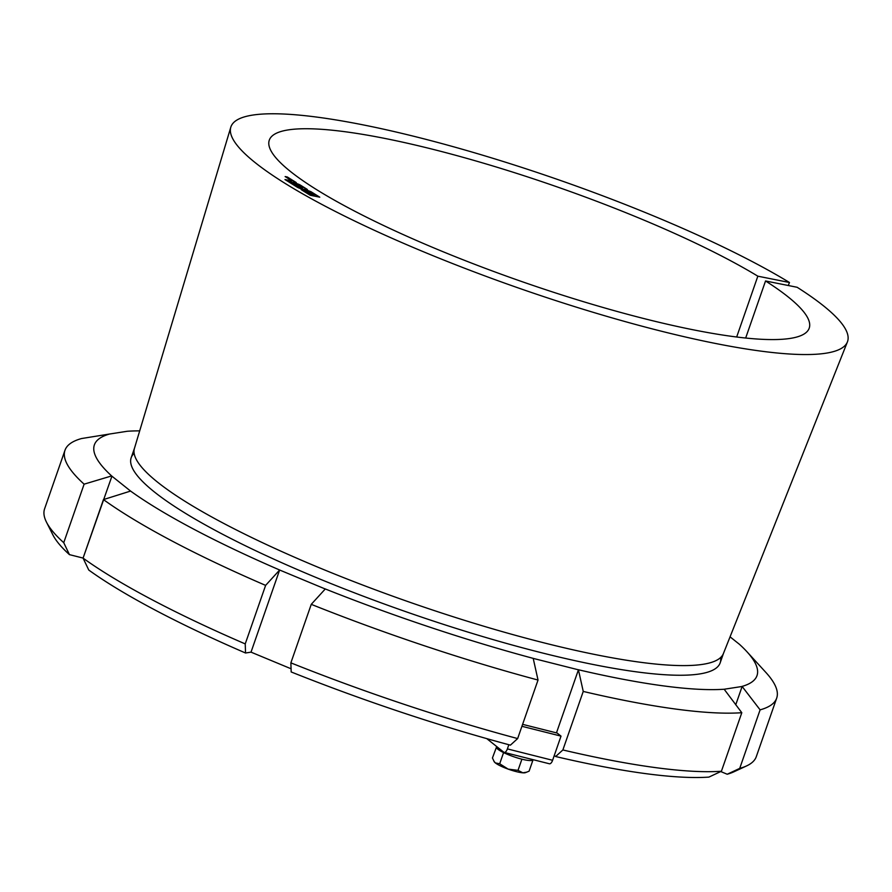 <?xml version="1.0" encoding="UTF-8"?>
<svg xmlns="http://www.w3.org/2000/svg" width="892" height="892" viewBox="0 0 892 892"><rect width="100%" height="100%" fill="white"/><g stroke="black" fill="none" stroke-linecap="round" stroke-linejoin="round"><path stroke-width="1.34" d="M285.585 179.928L290.948 182.135M291.651 182.269L288.261 181.6L284.972 179.548L288.361 180.229L291.651 182.269M285.741 176.95L295.642 182.459A3.824 0.68 -160.8 0 1 296.244 182.983M289.387 180.697L291.015 181.02M291.717 180.764L285.139 176.56L287.335 177.006L295.72 182.224A3.824 0.68 -160.8 0 1 296.356 182.882A3.824 0.68 -160.8 0 1 294.806 182.905L292.063 182.358L288.774 180.318L291.093 180.775M289.443 182.336L302.288 189.071A3.824 0.68 -160.8 0 1 297.259 187.197L288.83 181.957L291.037 182.392L297.404 186.361M297.326 186.595L302.009 189.004M293.256 183.094L295.297 183.507A3.824 0.68 -160.8 0 1 300.325 185.38L306.692 189.338A3.824 0.68 -160.8 0 1 307.305 189.851M297.895 185.157L300.849 186.997L298.887 186.595L292.643 182.715L295.375 183.261A3.824 0.68 -160.8 0 1 300.414 185.135L306.781 189.093A3.824 0.68 -160.8 0 1 307.417 189.762A3.824 0.68 -160.8 0 1 305.867 189.784L303.124 189.238L299.835 187.186L302.778 187.643L300.258 185.971L297.805 185.391L300.158 186.852M300.448 187.565L302.076 187.889M305.265 190.174L310.851 191.914L319.08 197.032M304.908 190.342L306.915 190.174L310.929 191.68L319.771 197.177L314.062 196.028L311.063 194.166L314.575 194.869L309.513 192.438M309.29 192.471L311.386 193.832M311.676 194.545L314.575 194.869M309.446 192.627L305.521 190.375M301.195 189.55L305.978 191.479M305.878 191.914L312.947 195.805M310.561 194.322L313.649 195.95L310.249 195.27L301.663 189.929L301.15 189.405L303.403 189.583L305.811 191.512M309.368 194.088L310.639 194.088M305.956 191.668L309.457 193.843M745.667 338.023L765.537 280.969A285.864 50.509 -160.8 0 1 809.211 328.167A285.864 50.509 -160.8 0 1 522.634 281.861A285.864 50.509 -160.8 0 1 269.295 140.144A285.864 50.509 -160.8 0 1 463.439 157.427A285.864 50.509 -160.8 0 1 757.843 276.185L736.669 336.998M788.294 285.507L789.465 282.496L757.843 276.185M765.537 280.969L797.147 287.28A326.461 57.69 -160.8 0 1 847.4 341.937L723.412 653.546A311.843 55.103 -160.8 0 1 410.933 602.635A311.843 55.103 -160.8 0 1 134.424 448.442L230.805 127.21A326.461 57.69 -160.8 0 1 451.988 146.344A326.461 57.69 -160.8 0 1 789.465 282.496M847.4 341.937A326.461 57.69 -160.8 0 1 520.281 288.64A326.461 57.69 -160.8 0 1 230.805 127.21M245.534 653L251.02 652.141L279.609 570.044L280.423 570.345A350.824 61.994 -160.8 0 1 130.578 491.068L103.45 499.587L83.067 558.113L88.776 570.055A366.422 64.748 -160.8 0 0 245.534 653L245.233 643.913A376.814 66.588 -160.8 0 1 83.067 558.113L111.924 476.183A350.824 61.994 -160.8 0 1 109.56 434.025L81.562 438.541A376.814 66.588 -160.8 0 0 64.982 450.282A376.814 66.588 -160.8 0 0 84.116 484.166L111.567 475.949M245.233 643.913L265.615 585.386L279.609 570.044M139.698 430.869A350.824 61.994 -160.8 0 0 127.221 431.271L109.56 434.025M111.924 476.183L130.578 491.068M84.116 484.166L63.745 542.693L69.442 554.634L82.989 558.046M720.602 657.538A311.843 55.103 -160.8 0 1 712.151 670.483A311.843 55.103 -160.8 0 1 449.568 626.329A311.843 55.103 -160.8 0 1 154.383 491.96A311.843 55.103 -160.8 0 1 132.718 468.713A311.843 55.103 -160.8 0 1 134.146 453.314M280.423 570.345L325.257 588.999L311.252 604.341L290.87 662.856L291.182 671.955A366.422 64.748 -160.8 0 0 510.414 745.143L517.65 738.576A376.814 66.588 -160.8 0 1 290.87 662.856M517.65 738.576L538.032 680.05L533.215 658.43L534.018 658.597A350.824 61.994 -160.8 0 1 324.465 588.631M534.018 658.597L578.429 669.814L583.245 691.434L562.874 749.96L555.627 756.528A366.422 64.748 -160.8 0 0 708.906 777.099L721.416 771.234A376.814 66.588 -160.8 0 1 562.874 749.96M721.416 771.234L741.798 712.708L724.159 689.237A350.824 61.994 -160.8 0 1 577.648 669.58M724.159 689.237L742.133 686.472L760.107 709.854L739.724 768.38L727.214 774.234A366.422 64.748 -160.8 0 0 733.681 771.903L746.593 765.916A376.814 66.588 -160.8 0 1 739.724 768.38M730.057 636.832L739.457 644.325A350.824 61.994 -160.8 0 1 746.916 651.706A350.824 61.994 -160.8 0 1 741.821 686.483M720.736 771.547L727.214 774.234M554.278 755.446L555.627 756.528M251.02 652.141L291.071 668.777M69.442 554.634A366.422 64.748 -160.8 0 1 52.851 534.821L46.451 522.099A376.814 66.588 -160.8 0 1 44.6 508.797L64.982 450.282M735.733 704.825L742.133 686.472M556.474 732.867L578.429 669.814M265.615 585.386A376.814 66.588 -160.8 0 1 103.45 499.587M538.032 680.05A376.814 66.588 -160.8 0 1 311.252 604.341M741.798 712.708A376.814 66.588 -160.8 0 1 583.245 691.434M746.916 651.706L765.86 672.423A376.814 66.588 -160.8 0 1 776.687 698.124A376.814 66.588 -160.8 0 1 760.107 709.854M776.687 698.124L756.304 756.639A376.814 66.588 -160.8 0 1 746.593 765.916M63.745 542.693A376.814 66.588 -160.8 0 1 46.451 522.099M486.776 738.632L503.768 752.19A5.196 2.297 -75.9 0 0 504.181 752.402L549.394 763.775A5.196 2.297 -75.9 0 0 552.605 760.285L561.012 736.123L557.143 733.046L522.612 724.349M504.181 752.402A5.196 2.297 -75.9 0 0 507.381 748.901L508.841 744.72M521.932 726.289L561.012 736.123M532.858 759.616L532.803 759.783A19.234 3.401 -160.8 0 1 532.758 759.884L532.647 760.029A19.234 3.401 -160.8 0 1 522.21 759.27L521.363 759.047A19.234 3.401 -160.8 0 1 504.103 752.837L503.367 752.48A19.234 3.401 -160.8 0 1 496.476 747.128A19.234 3.401 -160.8 0 1 496.521 747.028M526.849 772.138L522.846 772.807A16.892 2.988 19.2 0 0 525.433 772.65L529.09 771.179L532.959 760.051M494.168 761.612A16.892 2.988 19.2 0 0 494.268 761.801L492.44 757.988L496.565 746.883M518.018 770.365L508.15 769.116A16.892 2.988 19.2 0 0 522.846 772.807L518.018 770.365L521.898 759.237M493.9 761.222L495.361 762.916A16.892 2.988 19.2 0 0 508.15 769.116L499.698 763.775L503.567 752.647M522.21 759.27A19.234 3.401 -160.8 0 1 521.363 759.047M504.103 752.837A19.234 3.401 -160.8 0 1 503.367 752.48M494.268 761.801A16.892 2.988 19.2 0 0 495.361 762.916L499.698 763.775M507.381 748.901L552.605 760.285M720.19 662.812L723.49 653.345M131.191 457.696L134.48 448.241M496.476 747.128L496.688 746.537"/></g></svg>
